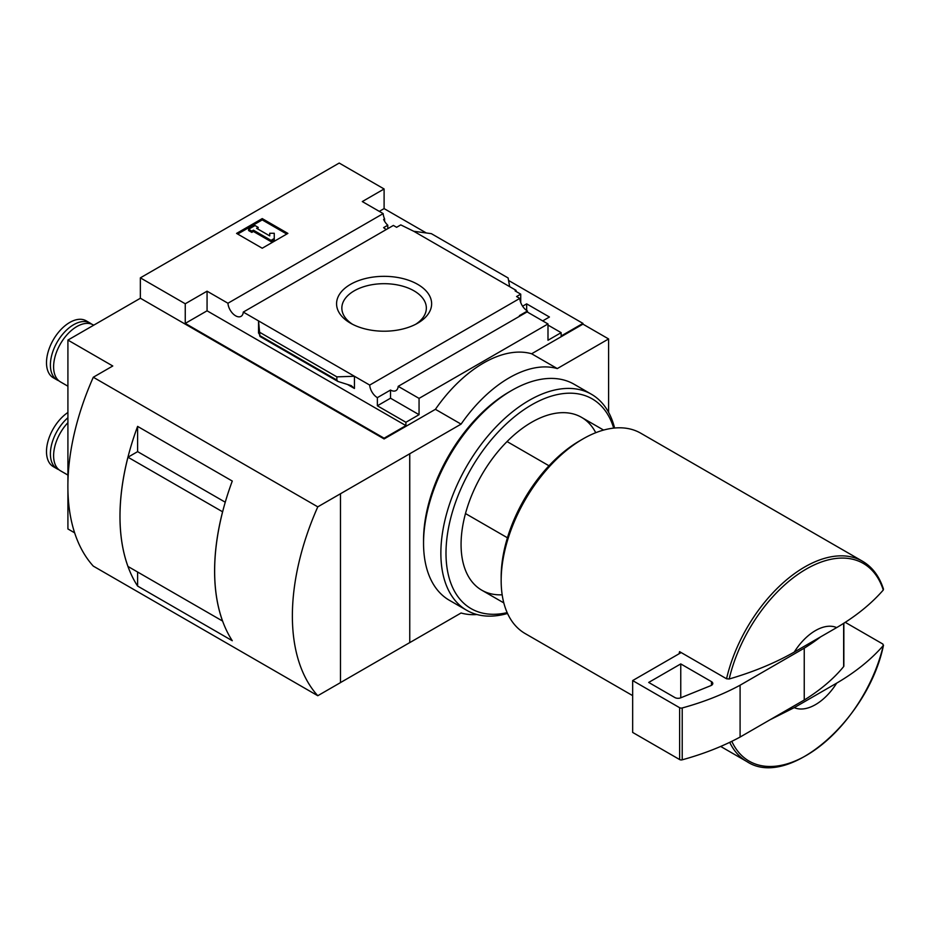 <?xml version="1.0" encoding="UTF-8"?>
<svg xmlns="http://www.w3.org/2000/svg" width="930" height="930" viewBox="0 0 930 930"><rect width="100%" height="100%" fill="white"/><g stroke="black" fill="none" stroke-linecap="round" stroke-linejoin="round"><path stroke-width="1.4" d="M386.345 229.489A10.881 6.289 60 0 1 383.625 227.618L387.787 225.211A10.881 6.289 60 0 1 383.625 219.434L384.578 218.876L384.578 221.259M387.787 225.211L387.787 228.664M547.991 325.07L561.139 332.661L561.139 335.986L582.947 323.396L582.947 324.14L531.635 353.772A113.39 65.46 -60 0 0 435.414 409.316L384.102 438.937L384.102 438.204L185.256 323.396L185.256 303.773L207.065 291.183L227.943 303.238A10.881 6.289 -120 0 0 232.965 313.736A10.881 6.289 -120 0 0 241.056 316.351A10.881 6.289 -120 0 0 243.276 312.085L393.378 225.432L396.61 227.304L400.784 224.897L413.769 231.279L431.346 233.651L508.129 277.977L509.663 286.649L413.769 231.279M522.614 306.202L526.659 303.866L526.659 310.481M526.659 303.866L549.432 317.014L542.69 320.897M520.73 302.517L520.73 294.147L515.115 290.904L516.08 290.346L516.08 291.462M520.73 294.147L516.557 296.554L519.789 298.414A10.881 6.289 60 0 0 527.461 310.992L527.461 312.108M516.08 290.346L509.663 286.649M417.71 284.371A47.523 27.435 180 0 1 417.71 323.175A47.523 27.435 180 0 1 350.494 323.175A47.523 27.435 180 0 1 350.494 284.371A47.523 27.435 180 0 1 417.71 284.371M243.276 312.085L369.698 385.078L519.789 298.414M384.578 218.876A10.881 6.289 60 0 1 383.172 213.609L362.293 201.566L384.102 188.976L384.102 208.599L426.324 232.977M508.559 280.453L582.947 323.396M384.102 208.599L379.289 211.377M520.079 315.968A10.881 6.289 60 0 1 519.44 315.619L527.461 310.992M369.698 385.078A10.881 6.289 -120 0 0 377.371 397.645L390.519 390.054A10.881 6.289 -120 0 0 395.959 390.6A10.881 6.289 -120 0 0 398.191 386.345L527.112 311.899L547.991 323.954L547.991 340.252L561.139 332.661M227.943 303.238L383.172 213.609M548.991 465.779L507.059 441.564M794.243 707.637L836.675 683.143A45.361 26.191 -60 0 1 794.243 707.637L769.994 719.797M845.172 622.286L882.884 644.06L883.279 645.571C871.119 659.533 855.588 672.053 836.675 683.143M729.701 742.338A115.657 66.774 -60 0 0 746.883 761.577C788.396 789.279 868.411 719.471 883.5 645.153L883.279 645.571A114.146 65.902 -60 0 1 810.053 753.172A114.146 65.902 -60 0 1 731.794 741.326M384.102 438.937L140.395 298.239L67.913 340.078L112.774 365.99L93.291 377.243L317.781 506.85A204.1 117.843 120 0 0 317.781 695.721L340.485 682.62L340.485 493.749L317.781 506.85M67.913 340.078L67.913 482.81M67.913 489.843L67.913 528.949L74.633 532.832M384.102 188.976L339.206 163.052L140.36 277.849L185.256 303.773M140.36 277.849L140.36 298.251M340.485 493.749L409.758 453.759L409.758 642.618L461.071 612.998A113.39 65.46 120 0 0 477.009 614.532M409.723 453.735L409.758 642.618M582.947 324.14L608.604 338.95L557.291 368.582A113.39 65.46 120 0 0 461.071 424.127L409.758 453.759M608.604 412.339L608.604 338.95M398.191 386.345L419.058 398.389L547.991 323.954M384.102 438.204L405.91 425.615L405.91 422.278L419.058 414.687L419.058 398.389M405.91 422.278L377.371 405.794L377.371 397.645M337.892 381.44L336.858 380.068L336.858 376.859L354.435 376.266L354.435 388.484L351.273 385.659L337.892 381.44L259.993 336.462L258.54 320.897L258.54 333.126L258.691 331.975L259.993 336.462M207.065 291.183L207.065 310.806L185.256 323.396M405.91 425.615L207.065 310.806M336.858 376.859L260.075 332.522M262.225 248.229L287.882 233.407L262.225 218.597L236.569 233.407L262.225 248.229M531.635 353.772L557.291 368.582M435.414 409.316L461.071 424.127M340.485 682.585L409.723 642.607M93.291 377.243A204.1 117.843 120 0 0 93.291 566.114L317.781 695.721M352.47 324.245A42.257 24.389 180 0 1 341.845 308.074A42.257 24.389 180 0 1 367.931 285.545A42.257 24.389 180 0 1 413.978 290.823A42.257 24.389 180 0 1 426.347 308.074A42.257 24.389 180 0 1 415.733 324.245M286.766 234.058L262.225 219.899L262.225 218.597M262.225 219.899L237.696 234.058M274.257 238.499L274.257 233.267L269.723 233.267L269.723 235.883L256.622 228.315L258.226 227.397L255.018 225.537L248.601 229.245L251.809 231.093L253.413 230.175L271.048 240.359L274.257 238.499L274.257 239.801L271.048 241.649L271.048 240.359M248.601 229.245L248.601 230.535L251.809 232.395L253.413 231.465L253.413 230.175M253.413 231.465L271.048 241.649M251.809 232.395L251.809 231.093M257.738 228.966L258.226 227.397M269.723 234.558L269.723 235.883M390.519 390.054L390.519 398.203L377.371 405.794M419.058 414.687L390.519 398.203M137.605 451.643L137.605 426.393L232.279 481.054A204.1 117.843 120 0 0 232.279 640.724L137.605 586.063L137.605 572.02M137.605 426.393A204.1 117.843 120 0 0 137.605 586.063M225.258 502.212L137.628 451.631L127.968 457.211A204.1 117.843 120 0 0 127.968 566.451L222.596 621.066M222.619 511.802L127.968 457.211M222.572 511.826A204.1 117.843 120 0 0 222.572 621.077M794.243 652.093A45.361 26.191 -60 0 1 836.675 627.599L794.243 652.093C775.109 662.974 753.416 671.948 729.178 678.993L726.551 678.772L679.563 651.639A115.657 66.774 120 0 0 679.098 653.767L632.656 680.574L632.656 732.422L679.632 759.554A2.267 1.314 0 0 0 682.213 759.81A226.781 130.932 0 0 0 740.094 737.06L804.241 700.023A226.781 130.932 0 0 0 843.65 666.601A2.267 1.314 0 0 0 843.859 666.043L843.859 623.135M882.884 588.516L883.279 590.027C871.119 603.977 855.588 616.509 836.675 627.599M632.656 695.628L525.113 633.539A115.657 66.774 -60 0 1 501.165 580.587A115.657 66.774 -60 0 1 582.947 438.937A115.657 66.774 -60 0 1 640.77 433.217L862.54 561.255A115.657 66.774 -60 0 0 726.551 678.772M501.165 580.587L501.165 576.891A111.123 64.158 -60 0 1 579.739 440.797L582.947 438.937M507.42 537.773L465.488 513.558M681.167 652.569L679.098 653.767M632.656 680.574L679.632 707.707A2.267 1.314 0 0 0 682.213 707.963A226.781 130.932 0 0 0 740.094 685.212L740.094 737.06M740.094 685.212L804.241 648.175L804.241 700.023M680.76 663.915L648.687 682.434L674.866 697.547A4.534 2.616 0 0 0 680.667 697.837L710.857 685.631A4.534 2.616 0 0 0 712.787 683.492A4.534 2.616 0 0 0 711.462 681.632L680.76 663.915L680.76 697.802M804.241 648.175A226.781 130.932 0 0 0 820.609 636.876M67.913 386.206L60.415 381.87A32.887 18.984 -60 0 1 60.415 343.902A32.887 18.984 -60 0 1 93.302 324.919L93.732 325.175M58.892 380.812A32.887 18.984 -60 0 1 57.207 380.021A32.887 18.984 -60 0 1 57.207 342.054A32.887 18.984 -60 0 1 90.094 323.07A32.887 18.984 -60 0 1 91.617 324.128M57.207 380.021L53.312 377.778A32.887 18.984 -60 0 1 53.312 339.799A32.887 18.984 -60 0 1 86.188 320.815L90.094 323.07M67.913 475.079L60.415 470.754A32.887 18.984 -60 0 1 67.913 422.662M58.892 469.697A32.887 18.984 -60 0 1 57.207 468.906A32.887 18.984 -60 0 1 51.231 446.261A32.887 18.984 -60 0 1 67.913 417.721M57.207 468.906L53.312 466.651A32.887 18.984 -60 0 1 47.93 441.483A32.887 18.984 -60 0 1 67.913 412.478M507.536 613.463A124.725 72.017 -60 0 1 466.697 610.289L449.376 600.292A124.725 72.017 -60 0 1 423.545 543.19L423.545 540.225A121.098 69.913 -60 0 1 509.175 391.914L511.744 390.426A124.725 72.017 -60 0 1 574.112 384.253L591.422 394.25A124.725 72.017 -60 0 1 614.591 428.033M423.545 543.19A124.725 72.017 -60 0 1 511.744 390.426M466.697 610.289A124.725 72.017 -60 0 1 466.697 466.267A124.725 72.017 -60 0 1 591.422 394.25M507.164 612.626A121.098 69.913 -60 0 1 471.08 468.79A121.098 69.913 -60 0 1 613.695 428.114M502.165 594.793A99.777 57.614 -60 0 1 461.071 544.48A99.777 57.614 -60 0 1 531.623 422.278A99.777 57.614 -60 0 1 595.746 432.717M354.435 388.484L347.576 384.52M259.144 333.463L258.54 333.126M336.858 380.068L260.075 335.742M729.178 678.993A114.146 65.902 -60 0 1 806.229 569.079A114.146 65.902 -60 0 1 883.279 590.027M843.65 623.274L843.65 666.601M679.632 707.707L679.632 759.554M682.213 707.963L682.213 759.81M711.462 681.632L711.462 685.34M603.593 430.079L581.517 417.338M883.488 589.178C879.396 576.379 872.41 567.068 862.54 561.255M746.883 761.577L720.669 746.441M503.816 602.907L481.74 590.166"/></g></svg>
